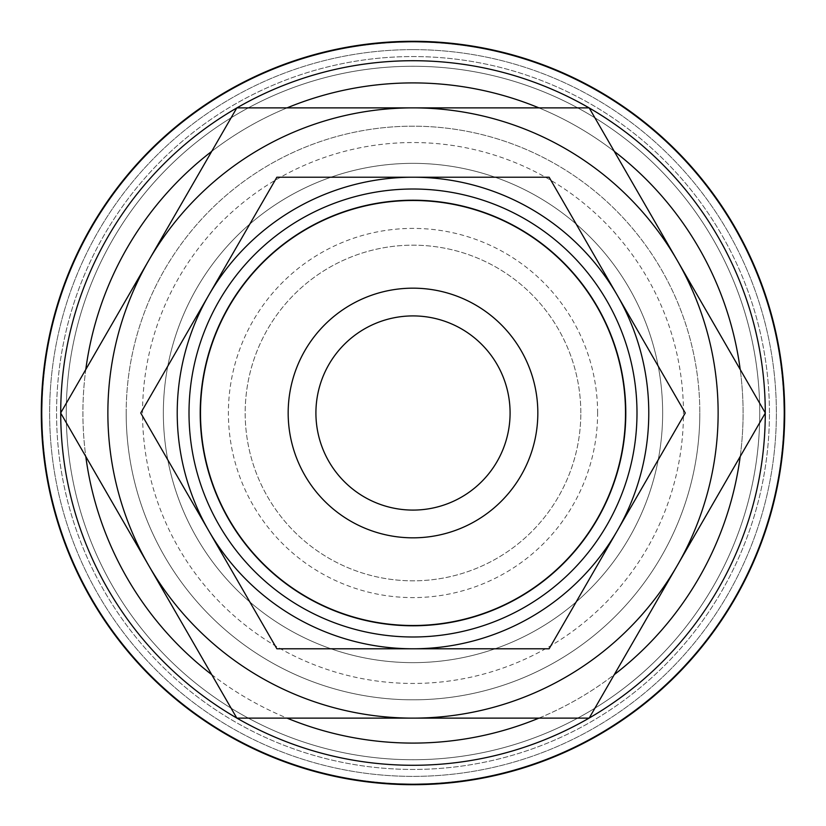 <?xml version="1.0" encoding="UTF-8"?>
<svg xmlns="http://www.w3.org/2000/svg" width="826" height="826" viewBox="0 0 826 826"><rect width="100%" height="100%" fill="white"/><g stroke="black" fill="none" stroke-linecap="round" stroke-linejoin="round"><path stroke-width="0.62" stroke-dasharray="4.13 3.1" d="M413 41.3A371.7 371.7 0 0 0 41.3 413A371.7 371.7 0 0 0 413 784.7A371.7 371.7 0 0 0 784.7 413A371.7 371.7 0 0 0 413 41.3A371.7 371.7 0 0 0 41.3 413A371.7 371.7 0 0 0 413 784.7A371.7 371.7 0 0 0 784.7 413A371.7 371.7 0 0 0 413 41.3A371.7 371.7 0 0 0 41.3 413A371.7 371.7 0 0 0 413 784.7A371.7 371.7 0 0 0 784.7 413A371.7 371.7 0 0 0 413 41.3M765.279 413A352.279 352.279 0 0 0 413 60.721A352.279 352.279 0 0 0 60.721 413A352.279 352.279 0 0 0 413 765.279A352.279 352.279 0 0 0 765.279 413A352.279 352.279 0 0 0 413 60.721A352.279 352.279 0 0 0 60.721 413A352.279 352.279 0 0 0 413 765.279A352.279 352.279 0 0 0 765.279 413A352.279 352.279 0 0 0 413 60.721A352.279 352.279 0 0 0 60.721 413A352.279 352.279 0 0 0 413 765.279A352.279 352.279 0 0 0 765.279 413A352.279 352.279 0 0 0 413 60.721A352.279 352.279 0 0 0 60.721 413.083A352.279 352.279 0 0 1 60.721 412.917A352.279 352.279 0 0 0 60.721 413M759.734 413A346.734 346.734 0 0 0 413 66.266A346.734 346.734 0 0 0 66.266 413A346.734 346.734 0 0 0 413 759.734A346.734 346.734 0 0 0 759.734 413A346.734 346.734 0 0 0 413 66.266A346.734 346.734 0 0 0 66.266 413A346.734 346.734 0 0 0 413 759.734A346.734 346.734 0 0 0 759.734 413A346.734 346.734 0 0 0 413 66.266A346.734 346.734 0 0 0 66.266 413A346.734 346.734 0 0 0 413 759.734A346.734 346.734 0 0 0 759.734 413A346.734 346.734 0 0 0 413 66.266A346.734 346.734 0 0 0 66.266 413A346.734 346.734 0 0 0 413 759.734A346.734 346.734 0 0 0 759.734 413A346.734 346.734 0 0 0 413 66.266A346.734 346.734 0 0 0 66.266 413A346.734 346.734 0 0 0 413 759.734A346.734 346.734 0 0 0 759.734 413A346.734 346.734 0 0 0 413 66.266A346.734 346.734 0 0 0 66.266 413A346.734 346.734 0 0 0 413 759.734A346.734 346.734 0 0 0 759.734 413M769.44 413A356.44 356.44 0 0 0 413 56.56A356.44 356.44 0 0 0 56.56 413A356.44 356.44 0 0 0 413 769.44A356.44 356.44 0 0 0 769.44 413A356.44 356.44 0 0 0 413 56.56A356.44 356.44 0 0 0 56.56 413A356.44 356.44 0 0 0 413 769.44A356.44 356.44 0 0 0 769.44 413M662.648 413A249.648 249.648 0 0 0 413 163.352A249.648 249.648 0 0 0 163.352 413A249.648 249.648 0 0 1 413 163.352A249.648 249.648 0 0 1 662.648 413A249.648 249.648 0 0 1 413 662.648A249.648 249.648 0 0 1 163.352 413A249.648 249.648 0 0 0 413 662.648A249.648 249.648 0 0 0 662.648 413M648.782 413A235.782 235.782 0 0 0 413 177.218A235.782 235.782 0 0 0 208.813 530.891A235.782 235.782 0 0 0 648.782 413A235.782 235.782 0 0 0 617.187 295.109L685.26 413L549.125 648.782L276.875 648.782L140.74 413L208.813 295.109A235.782 235.782 0 0 0 413 648.782A235.782 235.782 0 0 0 648.782 413M718.124 413A305.124 305.124 0 0 0 677.248 260.438L765.33 413L589.165 718.124L413 718.124A305.124 305.124 0 0 0 718.124 413M60.67 413L148.752 260.438A305.124 305.124 0 0 0 413 718.124L236.835 718.124L60.67 413M200.801 413A212.199 212.199 0 0 1 413 200.801A212.199 212.199 0 0 1 625.199 413A212.199 212.199 0 0 1 413 625.199A212.199 212.199 0 0 1 200.801 413A212.199 212.199 0 0 1 413 200.801A212.199 212.199 0 0 1 625.199 413A212.199 212.199 0 0 1 413 625.199A212.199 212.199 0 0 1 200.801 413M537.829 413A124.829 124.829 0 0 0 413 288.171A124.829 124.829 0 0 0 288.171 413A124.829 124.829 0 0 0 413 537.829A124.829 124.829 0 0 0 537.829 413M625.788 413A212.788 212.788 0 0 0 413 200.212A212.788 212.788 0 0 0 200.212 413A212.788 212.788 0 0 0 413 625.788A212.788 212.788 0 0 0 625.788 413M189.009 413A223.991 223.991 0 0 1 413 189.009A223.991 223.991 0 0 1 636.991 413A223.991 223.991 0 0 1 413 636.991A223.991 223.991 0 0 1 189.009 413M126.182 413A286.818 286.818 0 0 1 413 126.182A286.818 286.818 0 0 1 699.818 413A286.818 286.818 0 0 0 413 126.182A286.818 286.818 0 0 0 126.182 413A286.818 286.818 0 0 0 413 699.818A286.818 286.818 0 0 0 699.818 413A286.818 286.818 0 0 1 413 699.818A286.818 286.818 0 0 1 126.182 413M510.086 413A97.086 97.086 0 0 0 413 315.914A97.086 97.086 0 0 0 315.914 413A97.086 97.086 0 0 0 413 510.086A97.086 97.086 0 0 0 510.086 413M580.823 413A167.823 167.823 0 0 0 413 245.177A167.823 167.823 0 0 0 245.177 413A167.823 167.823 0 0 0 413 580.823A167.823 167.823 0 0 0 580.823 413A167.823 167.823 0 0 0 413 245.177A167.823 167.823 0 0 0 245.177 413A167.823 167.823 0 0 0 413 580.823A167.823 167.823 0 0 0 580.823 413M597.601 413A184.601 184.601 0 0 0 413 228.399A184.601 184.601 0 0 0 228.399 413A184.601 184.601 0 0 0 413 597.601A184.601 184.601 0 0 0 597.601 413M683.453 413A270.453 270.453 0 0 0 413 142.547A270.453 270.453 0 0 0 142.547 413A270.453 270.453 0 0 0 413 683.453A270.453 270.453 0 0 0 683.453 413M413 177.218A235.782 235.782 0 0 0 208.813 295.109L276.875 177.218L549.125 177.218L617.187 295.109A235.782 235.782 0 0 0 413 177.218M148.752 260.438L236.835 107.876L413 107.876A305.124 305.124 0 0 0 148.752 260.438M413 107.876L589.165 107.876L677.248 260.438A305.124 305.124 0 0 0 413 107.876M413 49.622A363.378 363.378 0 0 0 49.622 413A363.378 363.378 0 0 0 413 776.378A363.378 363.378 0 0 0 776.378 413A363.378 363.378 0 0 0 413 49.622A363.378 363.378 0 0 0 49.622 413A363.378 363.378 0 0 0 413 776.378A363.378 363.378 0 0 0 776.378 413A363.378 363.378 0 0 0 413 49.622A363.378 363.378 0 0 0 49.622 413A363.378 363.378 0 0 0 413 776.378A363.378 363.378 0 0 0 776.378 413A363.378 363.378 0 0 0 413 49.622A363.378 363.378 0 0 0 49.622 413A363.378 363.378 0 0 0 413 776.378A363.378 363.378 0 0 0 776.378 413A363.378 363.378 0 0 0 413 49.622M740.21 456.51A330.09 330.09 0 0 0 740.21 369.49M614.286 151.375A330.09 330.09 0 0 0 538.934 107.876M538.934 718.124A330.09 330.09 0 0 0 614.286 674.625M783.926 413A370.926 370.926 0 0 0 413 42.074A370.926 370.926 0 0 0 42.074 413A370.926 370.926 0 0 0 413 783.926A370.926 370.926 0 0 0 783.926 413A370.926 370.926 0 0 0 413 42.074A370.926 370.926 0 0 0 42.074 413A370.926 370.926 0 0 0 413 783.926A370.926 370.926 0 0 0 783.926 413A370.926 370.926 0 0 0 413 42.074A370.926 370.926 0 0 0 42.074 413A370.926 370.926 0 0 0 413 783.926A370.926 370.926 0 0 0 783.926 413M413 743.09A330.09 330.09 0 0 0 743.09 413A330.09 330.09 0 0 0 413 82.91A330.09 330.09 0 0 0 82.91 413A330.09 330.09 0 0 0 413 743.09M287.066 107.876A330.09 330.09 0 0 0 211.714 151.375M85.79 369.49A330.09 330.09 0 0 0 85.79 456.51M211.714 674.625A330.09 330.09 0 0 0 287.066 718.124"/><path stroke-width="1.24" d="M413 41.3A371.7 371.7 0 0 0 41.3 413A371.7 371.7 0 0 0 413 784.7A371.7 371.7 0 0 0 784.7 413A371.7 371.7 0 0 0 413 41.3M413 765.279A352.279 352.279 0 0 1 236.928 718.124A352.279 352.279 0 0 0 589.072 718.124M589.217 718.042A352.279 352.279 0 0 0 765.279 413.083M765.279 412.917A352.279 352.279 0 0 0 589.217 107.958M589.072 107.876A352.279 352.279 0 0 0 236.928 107.876A352.279 352.279 0 0 1 413 60.721M784.339 413A371.339 371.339 0 0 0 413 41.661A371.339 371.339 0 0 0 41.661 413A371.339 371.339 0 0 0 413 784.339A371.339 371.339 0 0 0 784.339 413M765.33 413L589.165 107.876L413 107.876A305.124 305.124 0 0 0 148.752 565.562A305.124 305.124 0 0 0 413 718.124L589.165 718.124L677.248 565.562A305.124 305.124 0 0 0 413 107.876L236.835 107.876L60.67 413L236.835 718.124L413 718.124A305.124 305.124 0 0 0 677.248 565.562L765.33 413M685.26 413L549.125 177.218L413 177.218A235.782 235.782 0 0 0 208.813 530.891A235.782 235.782 0 0 0 413 648.782L549.125 648.782L617.187 530.891A235.782 235.782 0 0 0 413 177.218L276.875 177.218L140.74 413L276.875 648.782L413 648.782A235.782 235.782 0 0 0 617.187 530.891L685.26 413M537.829 413A124.829 124.829 0 0 0 413 288.171A124.829 124.829 0 0 0 288.171 413A124.829 124.829 0 0 0 413 537.829A124.829 124.829 0 0 0 537.829 413M625.788 413A212.788 212.788 0 0 0 413 200.212A212.788 212.788 0 0 0 200.212 413A212.788 212.788 0 0 0 413 625.788A212.788 212.788 0 0 0 625.788 413M636.991 413A223.991 223.991 0 0 0 413 189.009A223.991 223.991 0 0 0 189.009 413A223.991 223.991 0 0 0 413 636.991A223.991 223.991 0 0 0 636.991 413M315.914 413A97.086 97.086 0 0 1 413 315.914A97.086 97.086 0 0 1 510.086 413A97.086 97.086 0 0 1 413 510.086A97.086 97.086 0 0 1 315.914 413M236.783 107.958A352.279 352.279 0 0 0 60.721 412.917A352.279 352.279 0 0 1 236.783 107.958M60.721 413.083A352.279 352.279 0 0 0 236.783 718.042A352.279 352.279 0 0 1 60.721 413.083M740.21 369.49A330.09 330.09 0 0 0 614.286 151.375M538.934 107.876A330.09 330.09 0 0 0 287.066 107.876M287.066 718.124A330.09 330.09 0 0 0 538.934 718.124M614.286 674.625A330.09 330.09 0 0 0 740.21 456.51M211.714 151.375A330.09 330.09 0 0 0 85.79 369.49M85.79 456.51A330.09 330.09 0 0 0 211.714 674.625"/></g></svg>
